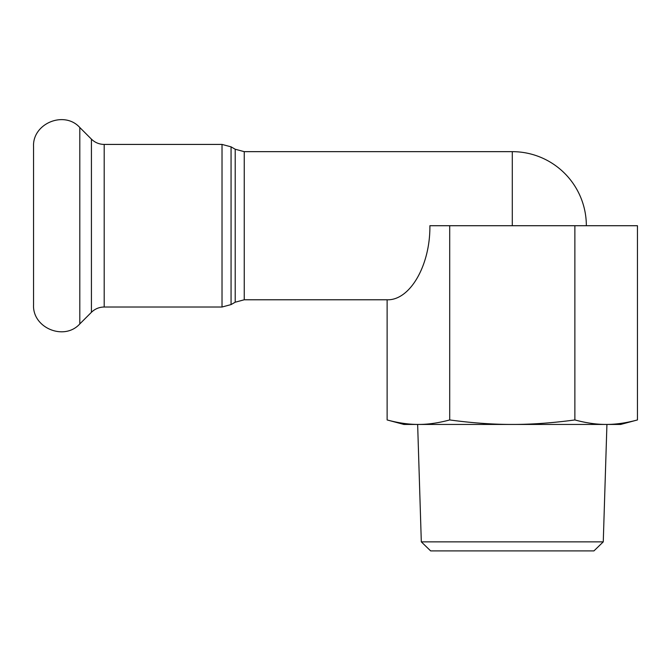 <?xml version="1.0" encoding="UTF-8"?>
<svg xmlns="http://www.w3.org/2000/svg" width="671" height="671" viewBox="0 0 671 671"><rect width="100%" height="100%" fill="white"/><g stroke="black" fill="none" stroke-linecap="round" stroke-linejoin="round"><path stroke-width="1.01" d="M387.125 419.945C398.322 422.973 408.748 424.466 418.419 424.441L403.892 424.441L387.125 419.945L387.125 299.778C409.981 300.608 430.363 265.305 429.885 225.716L449.704 225.716L449.704 419.945C472.099 422.973 492.959 424.466 512.292 424.441L418.419 424.441C428.081 424.466 438.515 422.973 449.704 419.945M637.45 419.945L620.683 424.441L606.156 424.441C615.827 424.466 626.253 422.973 637.45 419.945L637.45 225.716L574.871 225.716L574.871 419.945C586.068 422.973 596.494 424.466 606.156 424.441L512.292 424.441C531.617 424.466 552.476 422.973 574.871 419.945M421.313 541.866L430.631 550.899L593.944 550.899L603.263 541.866L421.313 541.866L417.647 424.441L418.419 424.441M606.156 424.441L606.928 424.441L603.263 541.866M449.704 225.716L574.871 225.716M586.345 225.716A74.062 74.062 0 0 0 512.292 151.654L512.292 225.716M33.55 225.716L33.55 304.751C32.3 327.96 64.29 341.204 79.807 323.917L79.807 127.515C64.29 110.229 32.3 123.472 33.55 146.681L33.55 225.716M244.244 151.654L235.211 149.239L235.211 302.202L244.244 299.778L244.244 151.654L512.292 151.654M235.211 302.202L231.059 304.592L231.059 146.84L235.211 149.239M222.026 307.016L104.198 307.016L104.198 144.424L222.026 144.424L222.026 307.016L231.059 304.592M104.198 144.424C99.241 144.349 94.98 142.588 91.424 139.132L91.424 312.3L79.807 323.917M244.244 299.778L387.125 299.778M222.026 144.424L231.059 146.84M91.424 139.132L79.807 127.515M104.198 307.016C99.241 307.083 94.98 308.853 91.424 312.3"/></g></svg>
